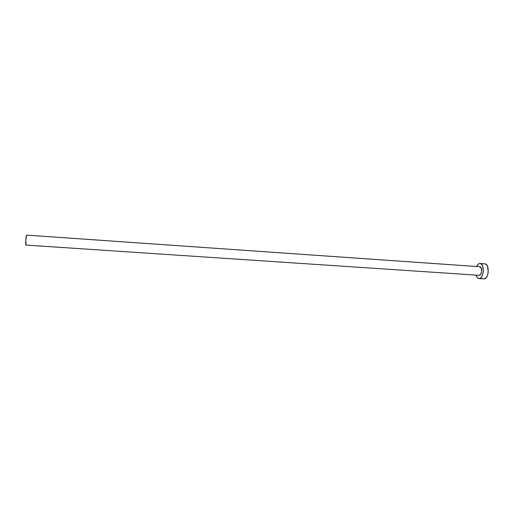 <?xml version="1.0" encoding="UTF-8"?>
<svg xmlns="http://www.w3.org/2000/svg" width="514" height="514" viewBox="0 0 514 514"><rect width="100%" height="100%" fill="white"/><g stroke="black" fill="none" stroke-linecap="round" stroke-linejoin="round"><path stroke-width="0.77" d="M479.009 275.311L26.041 245.082L25.771 240.411L26.683 235.123L479.761 266.727L481.316 268.308L481.637 271.482L480.68 274.386L479.164 275.331C481.894 275.742 482.627 267.049 479.903 266.747L26.683 235.123C25.938 235.194 25.289 245.3 26.041 245.082L479.009 275.311M26.76 235.123L479.761 266.727M483.552 278.839L479.299 278.556L483.552 278.839M478.984 278.562L480.192 278.28L481.605 276.924L482.697 274.656L483.295 271.822L482.723 266.252L481.644 264.376L480.237 263.534C485.023 264.003 483.745 279.288 478.984 278.562L483.867 278.884C488.679 279.616 489.958 264.357 485.12 263.875L479.478 263.534L478.001 264.395L476.632 266.509C477.557 264.485 478.682 263.483 480.012 263.502L485.12 263.875L480.031 263.502M478.675 278.517C477.493 278.19 476.619 277.059 476.048 275.125L477.288 277.618L478.675 278.517M483.847 278.884L485.087 278.601L486.514 277.252L487.619 274.99L488.223 272.163L487.632 266.593L486.54 264.723L484.875 263.849"/></g></svg>
